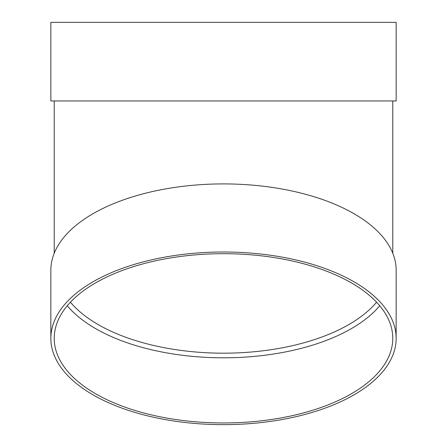 <?xml version="1.0" encoding="UTF-8"?>
<svg xmlns="http://www.w3.org/2000/svg" width="447" height="447" viewBox="0 0 447 447"><rect width="100%" height="100%" fill="white"/><g stroke="black" fill="none" stroke-linecap="round" stroke-linejoin="round"><path stroke-width="0.67" d="M379.732 305.748A169.273 84.634 0 0 1 223.5 357.807A169.273 84.634 0 0 1 67.268 305.748M50.846 338.323L50.846 270.239A172.654 86.327 0 0 1 223.5 183.907A172.654 86.327 0 0 1 396.154 270.239L396.154 338.323A172.654 86.327 0 0 1 223.5 424.65A172.654 86.327 0 0 1 50.846 338.323A172.654 86.327 0 0 1 223.5 251.996A172.654 86.327 0 0 1 396.154 338.323M50.846 100.966L396.154 100.966L396.154 22.35L50.846 22.35L50.846 100.966M223.5 253.689A169.273 84.634 0 0 1 392.773 338.323A169.273 84.634 0 0 1 223.5 422.957A169.273 84.634 0 0 1 54.227 338.323A169.273 84.634 0 0 1 223.5 253.689M70.425 302.194A165.887 82.941 180 0 0 223.5 353.18A165.887 82.941 180 0 0 376.575 302.194M54.227 100.966L54.227 253.225M392.773 100.966L392.773 253.225"/></g></svg>
